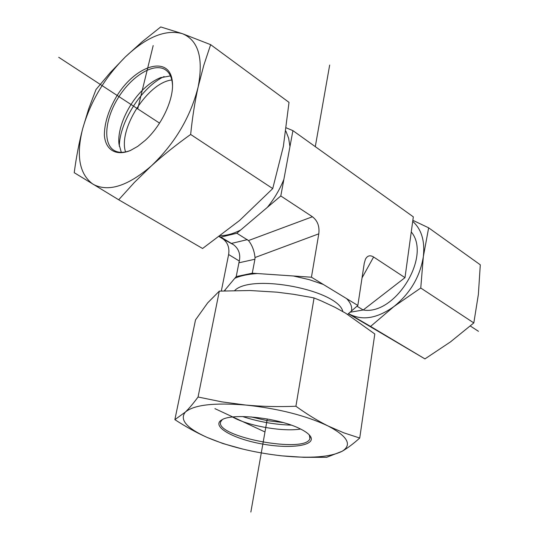 <?xml version="1.0" encoding="UTF-8"?>
<svg xmlns="http://www.w3.org/2000/svg" width="539" height="539" viewBox="0 0 539 539"><rect width="100%" height="100%" fill="white"/><g stroke="black" fill="none" stroke-linecap="round" stroke-linejoin="round"><path stroke-width="0.81" d="M349.885 312.27L363.205 309.992L404.991 277.652L413.325 216.853L292.92 130.633L280.799 195.96L236.843 233.239L220.875 237.133L219.589 236.385M312.418 216.759L248.492 240.556C252.097 245.029 254.273 250.689 255.021 257.527L318.792 233.832C319.688 226.367 317.559 220.673 312.418 216.759L280.799 195.96M318.792 233.832L311.434 277.214L357.842 305.451L364.256 263.261L365.415 259.266C367.349 255.614 370.084 254.866 373.608 257.009L404.991 277.652M286.337 127.884L292.92 130.633M357.842 305.451L347.608 314.378M224.251 290.878L236.217 276.595L252.265 273.192L311.434 277.214M221.327 291.02L228.624 254.523L239.316 261.031L238.918 262.796L254.927 259.246L255.021 257.527M219.218 236.661L223.166 239.06C227.815 242.766 229.634 247.92 228.624 254.523M236.217 276.595L238.918 262.796M252.265 273.192L254.927 259.246M248.492 240.556L236.843 233.239M247.381 239.633L231.413 243.426L220.875 237.133M356.966 306.199L363.205 309.992C395.154 315.699 431.84 256.153 411.257 231.945M231.413 243.426L233.636 244.787C238.757 248.823 240.65 254.233 239.316 261.031M171.82 79.981C147.908 82.433 117.967 129.097 125.54 151.931M119.301 146.264C119.604 121.74 141.919 86.954 164.112 76.545M348.322 313.718L424.948 358.9L450.463 341.908L473.821 322.928L478.369 294.456L480.296 264.811L428.653 227.829L423.337 256.645C425.055 241.014 421.511 229.25 412.706 221.347M348.517 313.543L349.4 314.075L348.497 313.557M412.854 220.31L428.653 227.829M423.337 256.645L420.757 288.021L393.969 306.509C410.28 293.243 420.07 276.622 423.337 256.645M393.969 306.509L370.569 326.425L349.4 314.075C362.451 320.934 377.307 318.414 393.969 306.509M420.757 288.021L473.821 322.928M370.569 326.425L424.948 358.9M130.876 150.293C124.334 152.894 118.87 153.015 114.484 150.65C102.653 144.203 104.788 119.24 118.25 97.768C131.529 76.194 153.426 62.517 164.954 69.491C169.394 72.219 171.894 77.205 172.453 84.448L172.507 85.573M145.234 140.349C161.559 125.614 173.875 99.405 172.433 82.79C170.762 54.264 135.841 64.384 116.437 96.636C108.433 110.428 104.404 123.323 104.364 135.323C105.577 149.889 115.872 156.377 130.27 150.563L137.721 146.372L145.234 140.349M121.309 152.348L118.991 144.108C117.057 128.114 128.343 103.259 143.94 88.746C149.357 83.646 154.781 80.001 160.224 77.805L170.465 75.898M82.629 128.861C75.959 155.865 79.422 174.319 93.025 184.217C108.144 192.376 127.581 186.278 151.338 165.924C174.953 143.367 190.557 117.037 198.143 86.947C203.621 58.003 198.359 40.243 182.344 33.654C165.581 29.146 146.574 36.908 125.331 56.945C104.553 77.791 90.316 101.763 82.629 128.861L88.672 108.865L95.989 89.548L110.097 72.792L125.331 56.945L142.121 41.786L160.73 26.95L182.344 33.654L210.648 44.663L203.762 65.401L198.143 86.947C194.889 101.622 192.389 117.462 190.651 134.454C176.206 144.769 163.101 155.259 151.338 165.924L134.4 182.418L118.695 199.774L74.227 172.696C76.289 157.058 79.092 142.451 82.629 128.861M118.695 199.774L202.59 248.492L239.572 220.491L272.734 188.583L283.359 146.446L289.019 102.37L210.648 44.663M272.734 188.583L190.651 134.454M251.14 416.923L266.98 420.602L283.13 422.563M291.255 425.13C274.634 424.597 258.424 421.741 242.624 416.553M309.305 434.933L309.925 438.45C306.536 454.047 214.381 436.886 220.687 421.781L222.317 419.591M299.866 428.673C278.98 418.021 232.882 412.82 222.095 419.706C210.432 425.823 232.033 438.51 261.186 443.799C290.251 449.351 316.925 445.692 310.329 436.192C308.631 433.747 305.148 431.24 299.866 428.673M300.627 429.044C284.006 431.779 252.717 426.78 235.86 418.729L232.484 417.024M242.974 449.128L223.011 443.563L207.144 437.432C196.674 432.777 185.915 426.848 174.879 419.645L185.382 412.052C189.155 408.387 193.38 403.374 198.056 397.014L221.933 401.878L245.851 405.058C261.833 406.547 278.515 406.938 295.911 406.251C306.981 414.242 317.714 420.824 328.123 426.005L343.842 432.844L359.735 438.039C353.389 443.738 347.527 448.152 342.144 451.271L326.647 457.315L303.848 457.315L281.958 455.853C310.302 458.642 330.367 457.112 342.144 451.271C352.385 444.816 347.709 436.388 328.123 426.005C305.997 415.582 278.575 408.602 245.851 405.058C214.098 402.512 193.939 404.843 185.382 412.052C179.278 419.618 186.528 428.081 207.144 437.432C228.549 446.514 253.492 452.652 281.958 455.853L278.771 455.502M359.735 438.039L374.8 333.978L345.688 313.22L334.786 307.196L321.284 300.903L314.055 297.952L310.518 297.252L293.499 294.287L276.938 292.165L250.029 290.521L219.312 291.127L207.643 302.911L195.509 319.917L174.879 419.645M314.055 297.952L295.911 406.251M219.312 291.127L198.056 397.014M214.926 408.636L264.979 431.968M58.704 57.282L159.551 123.121M470.318 326.001L478.45 331.31M250.857 512.05L267.27 418.965M315.288 146.648L329.673 65.071M153.191 45.566L137.721 108.871M390.573 288.81L381.989 295.453M323.319 284.444L309.036 279.6L293.398 275.988M351.462 310.868C352.324 307.055 350.714 302.972 346.617 298.626M342.844 311.562C338.297 290.198 251.592 273.246 234.694 290.534M225.073 289.901L225.14 290.838M257.42 273.542C248.014 274.156 240.468 275.752 234.775 278.313M285.886 131.112L288.634 138.247L289.955 146.608M283.871 179.406C279.802 189.438 274.29 198.763 267.337 207.374M240.643 230.012C233.555 233.677 226.879 235.543 220.619 235.617M362.04 277.861L373.608 257.009M222.432 238.582L232.821 244.261M233.636 244.787L223.166 239.06M172.453 84.448L172.433 82.79M166.356 70.461L164.954 69.491M160.224 77.805L161.249 77.421M309.615 435.276L310.329 436.192M310.087 437.432L309.925 438.45"/></g></svg>
